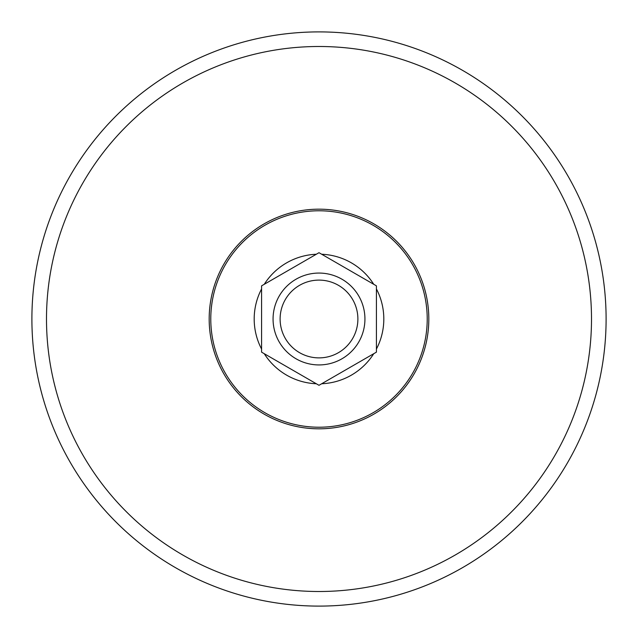 <?xml version="1.0" encoding="UTF-8"?>
<svg xmlns="http://www.w3.org/2000/svg" width="638" height="638" viewBox="0 0 638 638"><rect width="100%" height="100%" fill="white"/><g stroke="black" fill="none" stroke-linecap="round" stroke-linejoin="round"><path stroke-width="0.96" d="M261.58 285.848L261.58 352.152L319 385.304L376.42 352.152L376.42 285.848L319 252.696L261.58 285.848M319 273.064A45.936 45.936 0 0 1 358.779 341.968A45.936 45.936 0 0 1 279.221 341.968A45.936 45.936 0 0 1 319 273.064M319 280.106A38.894 38.894 0 0 1 352.678 338.443A38.894 38.894 0 0 1 285.322 338.443A38.894 38.894 0 0 1 319 280.106M321.68 254.243A64.813 64.813 0 0 1 373.74 284.301M376.42 288.942A64.813 64.813 0 0 1 376.42 349.058M373.74 353.699A64.813 64.813 0 0 1 321.68 383.757M316.32 383.757A64.813 64.813 0 0 1 264.26 353.699M261.58 349.058A64.813 64.813 0 0 1 261.58 288.942M264.26 284.301A64.813 64.813 0 0 1 316.32 254.243M319 31.9A287.1 287.1 0 0 1 567.637 462.55A287.1 287.1 0 0 1 70.363 462.55A287.1 287.1 0 0 1 319 31.9M319 210.779A108.221 108.221 0 0 1 412.722 373.11A108.221 108.221 0 0 1 225.278 373.11A108.221 108.221 0 0 1 319 210.779M319 209.176A109.824 109.824 0 0 1 414.11 373.908A109.824 109.824 0 0 1 223.89 373.908A109.824 109.824 0 0 1 319 209.176M319 46.494A272.506 272.506 0 0 1 554.996 455.253A272.506 272.506 0 0 1 83.004 455.253A272.506 272.506 0 0 1 319 46.494"/></g></svg>
